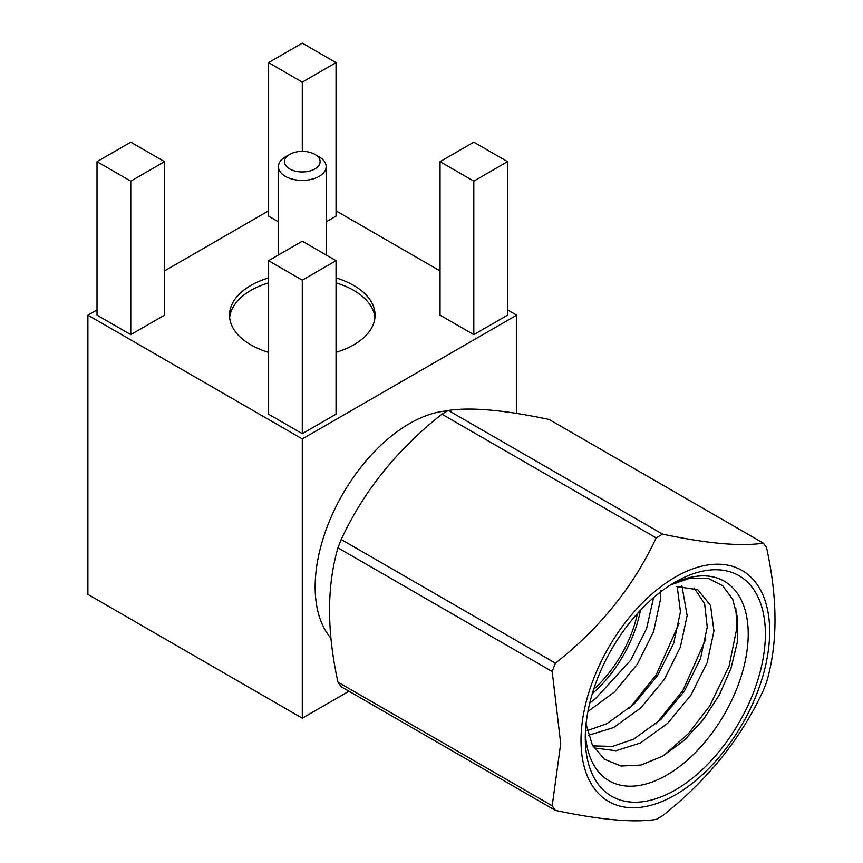 <?xml version="1.0" encoding="UTF-8"?>
<svg xmlns="http://www.w3.org/2000/svg" width="863" height="863" viewBox="0 0 863 863"><rect width="100%" height="100%" fill="white"/><g stroke="black" fill="none" stroke-linecap="round" stroke-linejoin="round"><path stroke-width="1.29" d="M97.012 161.661L130.777 181.154L164.542 161.661L130.777 142.168L97.012 161.661L97.012 315.146L130.777 334.639L164.542 315.146L164.542 161.661M130.777 181.154L130.777 334.639M268.533 62.643L302.287 82.136L336.052 62.643L302.287 43.15L268.533 62.643L268.533 216.128L278.415 221.834M336.052 62.643L336.052 216.128L326.16 221.834M302.287 82.136L302.287 151.381M268.533 277.94A72.762 42.007 0 0 0 229.526 315.146A72.762 42.007 0 0 0 250.842 344.855A72.762 42.007 0 0 0 268.533 352.363M336.052 352.363A72.762 42.007 0 0 0 375.06 315.146A72.762 42.007 0 0 0 336.052 277.94M440.044 161.661L440.044 315.146L473.809 334.639L507.563 315.146L507.563 161.661L473.809 142.168L440.044 161.661L473.809 181.154L473.809 334.639M97.012 309.893L87.897 315.146L302.287 438.933L516.678 315.146L507.563 309.893M440.044 270.906L336.052 210.863M268.533 210.863L164.542 270.906M268.533 260.691L268.533 414.175L302.287 433.668L336.052 414.175L336.052 260.691L302.287 241.198L268.533 260.691L302.287 280.184L302.287 433.668M87.897 315.146L87.897 594.391L302.287 718.178L302.287 438.933M516.678 413.431L516.678 315.146M447.681 410.853A133.409 77.023 120 0 0 409.483 423.582A133.409 77.023 120 0 0 326.343 529.041A133.409 77.023 120 0 0 330.928 638.156M302.287 718.178L348.965 691.22M473.809 181.154L507.563 161.661M302.287 280.184L336.052 260.691M374.93 317.627A72.762 42.007 0 0 0 336.052 282.881M268.533 282.881A72.762 42.007 0 0 0 229.655 317.627M314.887 154.391L319.17 156.872A23.873 13.786 180 0 1 326.16 166.613A23.873 13.786 180 0 1 311.424 179.353A23.873 13.786 180 0 1 285.405 176.365A23.873 13.786 180 0 1 278.415 166.613A23.873 13.786 180 0 1 285.405 156.872L289.698 154.391A17.81 10.28 0 0 0 289.698 168.932A17.81 10.28 0 0 0 314.887 168.932A17.81 10.28 0 0 0 314.887 154.391A17.81 10.28 0 0 0 289.698 154.391M735.805 607.962L736.959 627.498L729.084 666.117L709.753 705.858L688.609 733.431L663.636 755.589M705.815 639.159L682.957 690.389L656.107 723.841M679.019 623.679L656.15 674.92L629.31 708.372M337.962 547.843C326.753 586.257 326.753 631.026 337.962 682.137L552.191 805.815L560.713 743.593L552.191 671.522L337.962 547.843A172.46 99.569 -60 0 1 341.198 539.494L555.427 663.172C600.109 627.994 633.679 586.225 656.15 537.886L441.921 414.197C397.239 449.386 363.668 491.144 341.198 539.494M549.116 419.461C504.434 410.001 470.864 407.002 448.393 410.464L662.622 534.143C707.304 543.604 740.875 546.603 763.345 543.14L549.116 419.461M763.345 543.14A172.46 99.569 120 0 1 766.581 547.746C777.79 599.105 777.79 643.863 766.581 682.04A172.46 99.569 120 0 1 763.345 690.389C741.058 738.501 707.487 780.271 662.622 815.675A172.46 99.569 120 0 1 656.15 819.419C633.863 822.892 600.292 819.893 555.427 810.422L341.198 686.743A172.46 99.569 -60 0 1 337.962 682.137M441.921 414.197A172.46 99.569 -60 0 1 448.393 410.464M581.004 740.454A133.409 77.023 120 0 0 722.493 753.086A133.409 77.023 120 0 0 722.493 564.424A133.409 77.023 120 0 0 581.004 740.454M552.191 805.815A172.46 99.569 120 0 0 555.427 810.422M662.622 534.143A172.46 99.569 120 0 0 656.15 537.886M555.427 663.172A172.46 99.569 120 0 0 552.191 671.522M585.287 737.973A127.346 73.517 -60 0 1 675.33 582.018A127.346 73.517 -60 0 1 765.373 634.003A127.346 73.517 -60 0 1 675.33 789.958A127.346 73.517 -60 0 1 585.287 737.973M586.042 724.111L592.277 744.769L604.283 759.138L620.993 766.02L640.95 765.039L662.45 756.279L683.776 740.702L703.248 719.666L719.332 694.898L730.961 668.469L737.239 642.471L737.789 618.89L732.784 599.483L722.611 585.653L708.091 578.361L690.378 578.091L670.767 584.834M694.219 588.016L704.64 603.766L707.25 627.196L700.486 658.717L684.316 691.177L660.939 719.472L633.669 739.16L612.514 746.409L592.87 745.88M677.207 586.527L680.454 611.727L673.69 643.248L657.52 675.707L634.143 704.003L606.872 723.69L587.218 730.67M653.561 597.66L646.592 628.588L630.713 660.227L595.61 698.458L589.763 703.021M660.756 590.68L662.87 590.206M676.786 586.603L697.714 589.699L710.54 605.416L713.949 631.058L707.185 662.59L691.015 695.039L667.638 723.345L640.368 743.032L615.912 750.734L594.078 747.93M681.953 586.042L687.153 615.589L680.389 647.11L664.219 679.569L640.842 707.876L613.571 727.563L588.458 735.33M660.4 592.072L660.357 600.119L653.593 631.64L637.412 664.1L614.596 691.867L587.919 711.49M593.658 689.375A89.137 51.467 120 0 0 637.423 613.561M592.32 693.615A92.773 53.56 120 0 0 640.432 610.292M585.394 732.838A115.211 66.516 120 0 0 668.145 774.294A115.211 66.516 120 0 0 748.21 635.621A115.211 66.516 120 0 0 670.939 584.672M278.415 166.613L278.415 254.973M326.16 166.613L326.16 254.973"/></g></svg>
